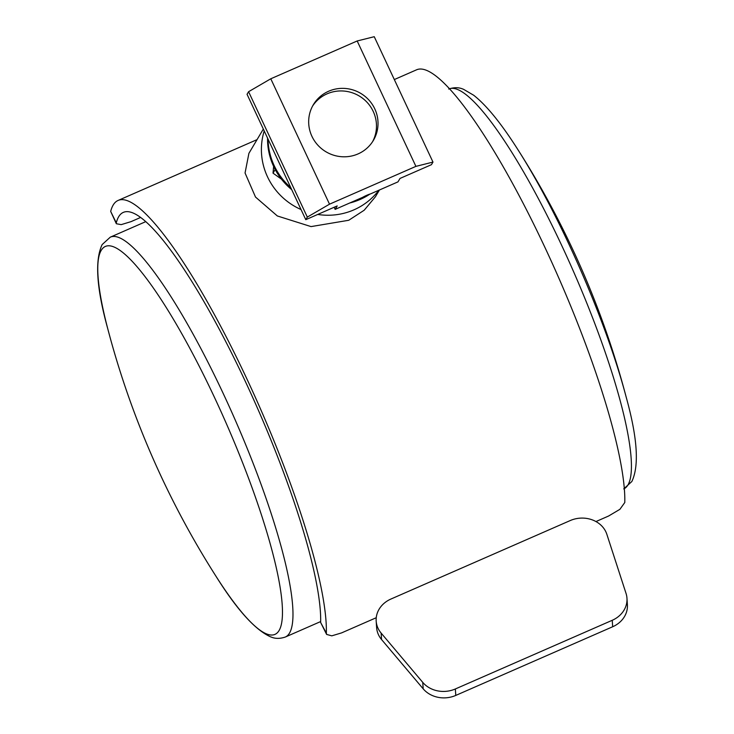 <?xml version="1.0" encoding="UTF-8"?>
<svg xmlns="http://www.w3.org/2000/svg" width="734" height="734" viewBox="0 0 734 734"><rect width="100%" height="100%" fill="white"/><g stroke="black" fill="none" stroke-linecap="round" stroke-linejoin="round"><path stroke-width="1.1" d="M381.129 633.093L381.561 639.543A26.185 22.772 176.1 0 1 379.194 636.13A26.185 22.772 -3.9 0 1 376.625 627.588L376.184 621.138A26.185 22.772 176.1 0 1 390.919 599.045L570.245 520.553A26.185 22.772 176.1 0 1 605.211 530.563A26.185 22.772 176.1 0 1 606.844 534.297L626.029 593.393A26.185 22.772 176.1 0 1 626.964 598.21A26.185 22.772 176.1 0 1 612.239 620.294L455.346 688.969A26.185 22.772 176.1 0 1 422.747 682.372L381.129 633.093A26.185 22.772 176.1 0 1 378.753 629.68A26.185 22.772 176.1 0 1 376.184 621.138M140.506 217.493L131.01 221.65L121.193 224.632L116.348 223.742L116.293 222.87A235.706 44.471 -113.6 0 1 118.66 216.759A235.706 44.471 66.4 0 1 123.266 212.42A235.706 44.471 66.4 0 1 240.055 370.303A235.706 44.471 66.4 0 1 320.648 622.487L326.621 634.424L331.796 635.837L341.567 632.901L376.248 617.716M263.332 129.056L248.909 153.323L245.055 172.985L255.505 197.051L277.342 215.961L311.051 226.595L348.733 220.273L364.192 210.227L375.413 196.767L379.45 189.987M116.348 223.742L110.687 211.429A248.753 46.93 66.4 0 1 113.174 205.052A248.753 46.93 66.4 0 1 118.036 200.474A248.753 46.93 66.4 0 1 241.229 366.982A248.753 46.93 66.4 0 1 326.346 633.13L326.621 634.424M595.953 521.562L608.596 516.02L619.9 509.323L624.79 502.506A248.753 46.93 66.4 0 0 539.673 236.357A248.753 46.93 66.4 0 0 416.481 69.849L394.323 79.556M264.212 130.927A65.473 63.72 30.7 0 0 267.515 176.848A65.473 63.72 30.7 0 0 301.032 209.539M317.73 214.447A65.473 63.72 30.7 0 0 378.836 190.253M273.626 166.389L273.03 173.151L281.471 179.169M273.03 173.151L275.186 169.517M267.561 138.093A65.473 63.72 30.7 0 0 273.672 166.49A65.473 63.72 30.7 0 0 291.719 189.656M349.723 202.997A65.473 63.72 30.7 0 0 370.009 194.042M368.129 194.721A65.473 63.72 -149.3 0 1 354.32 200.988M290.71 187.509A65.473 63.72 -149.3 0 1 274.186 165.627A65.473 63.72 -149.3 0 1 268.075 139.176M432.977 162.086L415.912 166.37L329.52 204.18L307.317 217.09L305.784 219.677L247.046 94.291L248.587 91.704L270.782 78.786L357.174 40.976L374.248 36.7L432.977 162.086L431.445 164.682L400.03 178.426L397.975 181.876L370.486 193.914A6.331 0.835 -25.1 0 0 362.633 197.345L335.144 209.383L334.154 207.263M305.784 219.677L337.2 205.924L335.144 209.383M357.174 40.976L415.912 166.37M270.782 78.786L329.52 204.18M311.932 136.331A34.92 33.984 30.7 0 0 341.833 156.727A34.92 33.984 30.7 0 0 373.367 140.423A34.92 33.984 30.7 0 0 374.762 108.825A34.92 33.984 30.7 0 0 344.861 88.429A34.92 33.984 30.7 0 0 313.335 104.733A34.92 33.984 30.7 0 0 311.932 136.331M248.587 91.704L307.317 217.09M312.592 106.045A34.92 33.984 -149.3 0 1 344.09 91.071A34.92 33.984 -149.3 0 1 373.221 111.421A34.92 33.984 -149.3 0 1 372.569 141.699M381.561 639.543L423.188 688.822A26.185 22.772 -3.9 0 0 455.777 695.419L612.67 626.753A26.185 22.772 -3.9 0 0 627.396 604.66L626.964 598.21M215.034 398.59A211.631 39.93 66.4 0 1 279.149 630.423A211.631 39.93 66.4 0 1 216.282 576.722C237.082 609.899 255.203 629.946 270.635 636.864C271.442 637.011 276.379 640.039 285.287 637.048A218.246 41.177 -113.6 0 0 289.554 633.029A218.246 41.177 -113.6 0 0 223.43 393.947A218.246 41.177 -113.6 0 0 110.265 237.174L102.164 244.569C94.668 260.231 96.539 288.306 107.77 328.795A211.631 39.93 66.4 0 1 101.164 250.459A211.631 39.93 66.4 0 1 215.034 398.59M517.718 149.369A211.631 39.93 66.4 0 1 568.722 243.789A211.631 39.93 66.4 0 1 626.23 397.296A872.992 872.992 0 0 0 517.718 149.369C501.148 123.33 486.477 105.292 473.687 95.246L463.42 89.236C462.466 89.025 457.493 86.061 448.713 89.043M624.359 488.605A218.246 41.177 -113.6 0 0 628.001 484.899A218.246 41.177 -113.6 0 0 561.877 245.817A218.246 41.177 -113.6 0 0 449.364 88.786M116.293 222.87L110.687 211.429M326.346 633.13L320.648 622.487M612.239 620.294L612.67 626.753M455.346 688.969L455.777 695.419M422.747 682.372L423.188 688.822M623.735 488.908L631.836 481.522C639.332 465.851 637.461 437.776 626.23 397.296M118.036 200.474L257.038 139.634M145.653 221.686L110.265 237.174M320.675 621.551L285.287 637.048M107.77 328.795A872.992 872.992 0 0 0 216.282 576.722"/></g></svg>
